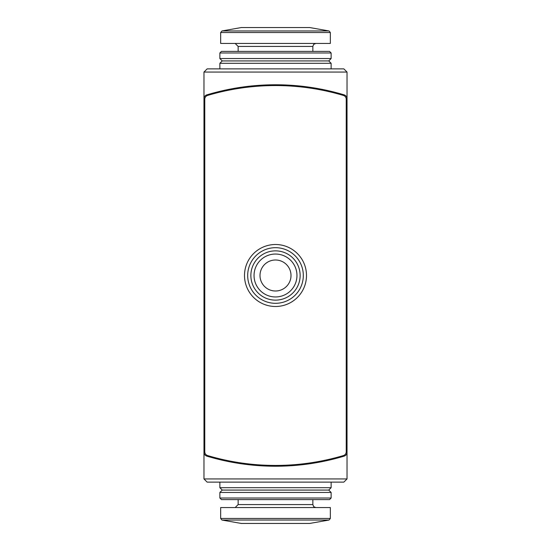 <?xml version="1.0" encoding="UTF-8"?>
<svg xmlns="http://www.w3.org/2000/svg" width="551" height="551" viewBox="0 0 551 551"><rect width="100%" height="100%" fill="white"/><g stroke="black" fill="none" stroke-linecap="round" stroke-linejoin="round"><path stroke-width="0.83" d="M206.804 94.882A3.974 3.974 0 0 0 203.973 98.684L203.973 72.057L207.155 68.875L343.845 68.875L347.027 72.057L347.027 98.684A3.974 3.974 0 0 0 344.196 94.882A238.411 238.411 0 0 0 206.804 94.882L233.004 88.587M219.87 68.875L219.87 63.31L331.13 63.31L331.13 68.875L343.845 68.875L347.027 72.057L203.973 72.057L203.973 452.316A3.974 3.974 0 0 0 206.804 456.118A238.411 238.411 0 0 0 344.196 456.118A3.974 3.974 0 0 0 347.027 452.316L347.027 98.684M317.989 88.587L344.196 94.882M347.027 478.943L343.845 482.125L207.155 482.125L203.973 478.943L347.027 478.943L347.027 452.316M203.973 478.943L203.973 452.316M343.845 482.125L331.13 482.125L331.13 487.69L219.87 487.69L219.87 482.125M343.39 455.567A3.974 3.974 0 0 0 346.228 451.758L346.228 99.242A3.974 3.974 0 0 0 343.39 95.433A238.411 238.411 0 0 0 207.61 95.433A3.974 3.974 0 0 0 204.772 99.242L204.772 451.758A3.974 3.974 0 0 0 207.61 455.567A238.411 238.411 0 0 0 343.39 455.567M247.688 275.5A27.812 27.812 0 0 0 289.406 299.586A27.812 27.812 0 0 0 289.406 251.414A27.812 27.812 0 0 0 247.688 275.5M254.045 275.5A21.455 21.455 0 0 0 286.231 294.082A21.455 21.455 0 0 0 286.231 256.918A21.455 21.455 0 0 0 254.045 275.5M260.003 275.5A15.497 15.497 0 0 0 283.248 288.924A15.497 15.497 0 0 0 283.248 262.076A15.497 15.497 0 0 0 260.003 275.5M221.977 520.041L329.023 520.041L309.676 523.45L241.324 523.45L221.977 520.041L220.662 518.47L220.662 507.554L330.338 507.554L330.338 518.47L220.662 518.47M238.149 499.605L238.149 504.578L235.167 507.554M219.87 498.021L221.461 499.605L329.539 499.605L331.13 498.021L331.13 492.456L219.87 492.456L219.87 498.021L331.13 498.021M219.87 492.456L222.253 490.073L328.747 490.073L331.13 492.456M222.253 490.073L219.87 487.69M238.149 51.395L238.149 46.422L235.167 43.446L238.149 46.422L312.851 46.422L313.705 44.335L315.833 43.446L313.705 44.335L312.851 46.422L312.851 51.395M220.662 32.53L221.977 30.959L329.023 30.959L330.338 32.53L329.023 30.959L309.676 27.55L241.324 27.55L221.977 30.959L220.662 32.53L330.338 32.53L330.338 43.446L220.662 43.446L220.662 32.53M219.87 63.31L222.253 60.927L328.747 60.927L331.13 63.31M219.87 58.544L331.13 58.544L331.13 52.979L219.87 52.979L219.87 58.544L222.253 60.927M219.87 52.979L221.461 51.395L329.539 51.395L331.13 52.979M244.506 275.5A30.994 30.994 0 0 0 290.997 302.341A30.994 30.994 0 0 0 290.997 248.659A30.994 30.994 0 0 0 244.506 275.5M250.863 275.5A24.637 24.637 0 0 0 287.815 296.837A24.637 24.637 0 0 0 287.815 254.163A24.637 24.637 0 0 0 250.863 275.5M238.149 504.578L312.851 504.578L313.705 506.665L315.833 507.554M329.023 520.041L330.338 518.47M312.851 504.578L312.851 499.605M328.747 490.073L331.13 487.69M328.747 60.927L331.13 58.544"/></g></svg>
